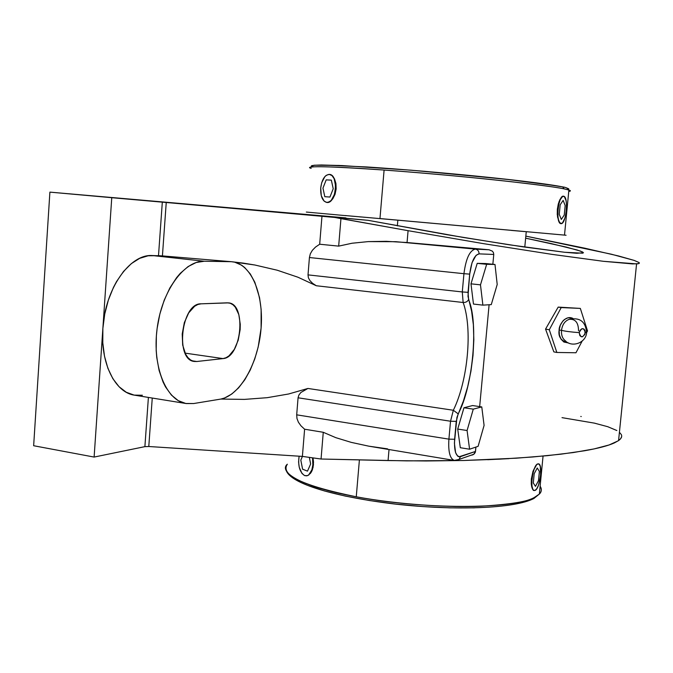 <?xml version="1.0" encoding="UTF-8"?>
<svg xmlns="http://www.w3.org/2000/svg" width="673" height="673" viewBox="0 0 673 673"><rect width="100%" height="100%" fill="white"/><g stroke="black" fill="none" stroke-linecap="round" stroke-linejoin="round"><path stroke-width="1.01" d="M306.551 214.561L368.064 220.315L463.394 237.476L522.786 246.814L564.605 252.266L582.776 253.191L582.734 252.047L577.081 249.977L551.137 243.567L525.638 238.175L566.287 247.092L580.572 251.122L583.499 252.745L576.803 253.292L564.605 252.266L509.183 244.787L447.15 234.734L368.064 220.315L306.551 214.561M569.19 319.339C564.916 320.886 562.359 324.546 561.501 330.325C564.941 331.242 570.847 332.016 579.234 332.639C570.847 332.016 564.941 331.242 561.501 330.325C561.198 335.356 562.628 338.956 565.808 341.135C562.628 338.956 561.198 335.356 561.501 330.325L559.137 330.056L560.34 325.168L562.813 321.08L564.411 319.54L568.02 317.757L572.9 318.396C565.236 314.527 558.657 325.589 559.137 330.056L561.501 330.325C562.359 324.546 564.916 320.886 569.19 319.339C575.373 318.809 578.486 322.645 578.511 330.83M585.333 331.932L586.654 332.655L585.317 332.807C583.819 327.448 581.792 327.389 579.234 332.639L579.975 330.35L582.086 328.651L583.819 328.946L585.03 330.502L584.93 334.38L582.473 336.786L581.287 336.761L579.84 335.591L579.234 332.639C580.74 337.997 582.768 338.056 585.317 332.807L586.646 332.336M286.202 470.36C290.206 483.635 334.868 496.851 395.287 504.094C455.596 510.832 515.013 508.569 533.941 498.449L539.359 494.049L534.362 497.456C528.633 501.444 510.799 504.371 480.859 506.239C449.858 507.61 398.879 504.683 356.261 496.792C303.01 485.856 280.035 474.995 287.337 464.21C279.194 470.831 295.514 485.578 356.261 496.792L359.399 459.903L356.261 496.792C423.46 509.697 514.147 509.301 534.362 497.456L533.933 498.457L532.915 498.979L534.362 497.456L539.359 494.049C541.656 491.87 541.908 489.254 540.125 486.2C541.942 488.96 541.689 491.576 539.359 494.049L543.052 456.075M537.046 495.934L534.219 498.003M313.492 166.837C311.599 166.147 311.969 165.6 314.594 165.205L339.041 165.449L391.745 168.687L424.688 171.312L512.616 179.952C541.479 183.308 555.772 185.512 562.603 186.884L562.653 186.892M562.611 186.884L564.21 188.903C558.884 187.607 541.193 185.201 511.135 181.693C479.95 178.16 428.036 173.23 384.098 170.05C321.475 165.516 303.582 166.34 311.17 168.351C304.802 165.709 329.114 166.273 384.098 170.05L379.967 218.557L566.086 235.247L379.967 218.557L384.098 170.05C453.442 174.98 545.172 184.722 564.21 188.903L562.611 186.884M508.981 458.641L487.681 459.709L508.99 458.641M538.417 463.806L538.442 463.806C543.178 463.916 540.074 488.648 535.077 490.432L536.835 488.632L538.509 485.115L540.663 475.239L540.318 466.49L539.199 464.219L537.643 463.916L536.776 464.53L538.425 463.806M535.784 465.615L536.751 464.521L534.177 469.131L532.806 473.893L531.805 481.733L532.006 486.251L532.865 489.355L533.504 490.222L535.077 490.432L533.411 490.205L532.032 487.959L531.258 484.038L531.325 479.05L532.982 471.319L535.784 465.615L532.982 471.319L531.325 479.05L531.552 486.175L532.663 489.321L534.177 490.575C529.407 490.524 532.663 465.304 537.643 463.916L537.247 464.134M526.244 231.705C527.674 231.832 527.682 231.823 526.252 231.689L397.844 220.18L397.356 225.876L397.844 220.18L527.245 231.781M312.39 469.804L313.458 464.782L312.852 464.807C312.095 471.285 310.017 474.961 306.61 475.845L304.591 475.575L307.393 475.651L308.73 474.894L311.877 469.83L312.852 464.807L312.55 458.17L312.852 464.807L313.458 464.782L313.054 458.254L313.517 462.057L313.071 467.399L311.431 471.899L312.39 469.804M310.253 473.615L311.431 471.899L310.253 473.615M307.477 475.643L308.915 474.877L307.477 475.643M311.178 167.055L311.363 165.962C311.38 165.482 314.779 165.154 321.543 164.986L366.642 166.946C408.511 169.663 465.077 174.66 508.452 179.481L536.566 182.871L563.032 186.968C565.85 187.296 567.793 188.314 568.887 190.022C570.948 190.636 570.897 191.107 568.744 191.443C570.897 191.166 570.948 190.686 568.887 190.022L564.21 188.903L568.887 190.022L564.504 235.096M560.365 223.461L558.792 221.038L557.993 217.085L557.841 212.012L558.859 204.045L560.205 199.704L562.721 196.306L564.344 196.609L566.094 200.722L566.548 205.29L566.018 213.181L564.933 218.002L562.594 222.788L560.903 223.638L558.59 221.022L557.261 214.594L557.353 209.244L558.287 203.995L559.877 199.679L561.762 196.945L563.612 196.205M326.918 202.48L326.817 202.472C322.485 201.21 320.449 196.39 320.71 188.011L321.702 182.711L324.908 176.57L326.287 175.325L329.215 174.374L331.974 175.569L334.161 178.749L335.625 186.101L334.523 194.261L331.242 200.411L328.382 202.321L326.918 202.48L324.176 201.202L321.315 195.835L320.71 188.011C321.829 179.59 324.655 175.047 329.215 174.374L329.534 174.408C338.956 174.854 336.214 203.944 326.918 202.48L329.93 201.631L332.815 198.771L335.036 194.32L336.147 188.936L335.928 183.477L334.464 178.774L332.067 175.586L329.215 174.374L332.067 175.586L334.464 178.774L335.928 183.477L336.147 188.936L335.036 194.32L332.815 198.771L329.93 201.631L326.817 202.472M557.967 186.017L504.994 179.094L411.161 170.193L342.12 165.583L321.484 164.994L314.098 165.255L311.868 165.995M568.752 188.835L565.976 187.649M562.275 196.533L559.019 201.673L557.353 209.244L557.538 217.051L559.667 222.872M563.562 196.196C568.887 196.558 566.195 224.723 560.946 223.638L560.903 223.638C555.511 223.756 558.136 195.052 563.427 196.179L562.956 196.222M346.09 215.68L306.324 212.062L346.09 215.68M521.575 502.714L514.298 504.27M474.473 507.854L449.581 507.846L422.871 506.576L395.657 504.094L369.334 500.519L345.207 496.06L324.386 490.937L307.771 485.435L301.226 482.625L291.897 477.031M299.115 456.193L298.585 461.964L299.233 467.23L301.975 473.455L304.591 475.575C299.645 472.16 297.828 465.691 299.115 456.193M361.191 217L359.323 216.832M355.041 216.445L346.637 215.68M345.148 215.537L397.844 220.18L346.09 215.629M524.452 231.554L511.202 230.393M491.265 304.617L497.204 284.486L494.992 264.472L486.655 264.312L480.48 284.847L482.886 305.138L491.265 304.617L482.886 305.138L480.48 284.847L486.655 264.312L494.992 264.472L477.207 263.362L486.655 264.312L477.207 263.362L470.982 283.829L480.48 284.847L470.982 283.829L473.472 304.061L482.886 305.138L473.472 304.061L470.982 283.829L477.207 263.362L485.679 263.538L494.992 264.472L497.204 284.486L491.265 304.617M467.079 430.518L469.586 449.219L478.108 446.325L484.089 425.395L481.767 406.913L473.287 409.142L467.079 430.518L473.287 409.142L481.767 406.913L484.089 425.395L478.108 446.325L469.586 449.219L467.079 430.518L457.707 429.063L467.079 430.518M559.137 330.056C558.01 336.794 561.156 341.102 568.559 342.994L563.865 342.019L561.046 339.175L559.381 334.977L559.137 330.056M309.42 257.532L308.015 274.878L462.284 291.947L463.941 273.692L309.42 257.532L463.941 273.692L462.284 291.947L468.029 292.343L468.601 299.594C467.516 301.605 465.699 302.581 463.142 302.497L462.284 291.947L468.029 292.343L469.695 274.121L463.941 273.692C465.926 258.525 469.746 250.331 475.399 249.119C477.83 249.616 479.05 251.206 479.05 253.872C474.457 255.008 471.336 261.755 469.695 274.121L463.941 273.692C465.926 258.525 469.746 250.331 475.399 249.119L395.901 241.691L368.215 241.607L352.029 243.239L338.67 246.125L319.683 244.232L315.511 247.092L312.356 250.322L310.312 253.83L309.42 257.532L310.312 253.83L312.356 250.322L315.511 247.092L319.683 244.232L338.67 246.125L340.942 218.641L334.826 217.455L321.963 216.294L319.683 244.232L321.963 216.294L166.248 202.43L162.42 255.908L158.5 255.673L162.319 202.085L166.248 202.43L162.42 255.908L152.291 255.538L204.23 261.242L231.335 261.696L162.42 255.908L231.335 261.696L254.831 265.002L277.251 270.226L297.937 277.217L316.302 285.747L463.142 302.497C465.699 302.581 467.516 301.605 468.601 299.594C478.823 322.905 472.867 387.11 458.17 413.853L456.252 421.382L450.531 421.231L448.908 439.141L454.62 439.267L456.252 421.382L450.531 421.231L453.333 410.261L458.17 413.853L453.333 410.261C467.945 380.632 472.749 328.811 463.142 302.497L462.284 291.947L308.015 274.878L308.385 277.781L309.95 280.641L312.625 283.341L316.302 285.747L312.625 283.341L309.95 280.641L308.385 277.781L308.015 274.878L309.42 257.532M472.581 405.55L481.767 406.913L472.581 405.55L463.966 407.762L473.287 409.142L463.966 407.762L457.707 429.063L460.307 447.713L469.586 449.219L460.307 447.713L457.707 429.063L463.966 407.762L472.581 405.55M549.294 329.762L561.215 307.569L580.336 308.411L587.529 330.897L586.738 332.395L587.529 330.897L580.336 308.411L558.186 307.098L580.336 308.411L558.186 307.098L561.215 307.569L549.294 329.762L545.551 329.097L558.186 307.098L545.551 329.097L549.294 329.762L556.849 352.467L549.294 329.762M582.137 341.102L575.962 352.761L556.849 352.467L553.837 351.878L545.551 329.097L553.837 351.878L556.849 352.467L575.962 352.761L582.137 341.102M234.894 262.243L241.615 265.204L244.72 267.576L250.28 273.953L254.848 282.281L259.551 297.693L261.132 309.378L261.099 328.062L258.205 346.923L254.781 358.911L250.272 369.982L244.812 379.757L238.57 387.884L231.748 394.05L224.555 397.995L220.904 399.064L193.673 403.539L185.798 403.48L178.278 400.654L171.43 395.093L165.541 386.95L163.051 381.995L159.122 370.545L156.75 357.439L156.186 350.431L156.372 335.903L157.112 328.533L159.854 314.013L164.162 300.309L169.832 288.019L176.587 277.655L180.288 273.322L188.095 266.567L196.188 262.512L204.23 261.242L231.335 261.696L243.172 263.101L254.831 265.002L277.251 270.226L297.937 277.217L316.302 285.747L463.142 302.497C472.749 328.811 467.945 380.632 453.333 410.261L307.931 388.456L300.881 392.477L298.896 395.034L298.063 397.793L296.692 414.829L448.908 439.141L454.62 439.267C454.039 451.188 455.983 456.984 460.45 456.664L459.045 459.44L454.334 460.425C449.943 458.793 448.125 451.701 448.908 439.141L450.531 421.231L298.063 397.793L450.531 421.231L453.333 410.261L307.931 388.456L288.566 393.999L267.189 397.684L244.417 399.392L220.904 399.064C240.522 394.925 258.104 363.092 260.989 329.341C264.085 295.59 251.971 264.506 232.782 261.839M201.067 303.826L197.828 304.507L194.598 306.291L188.701 312.878L184.335 322.611L182.215 333.968L182.686 345.114L185.664 354.267L187.944 357.624L190.636 360.005L193.622 361.308L196.794 361.502L223.032 358.591L226.052 357.725L229.005 355.849L234.322 349.38L238.217 340.185L240.143 329.635L240.269 324.319L238.822 314.569L235.306 307.166L232.908 304.718L230.191 303.245L227.264 302.825L201.067 303.826L228.584 302.875C246.873 303.944 241.472 357.758 223.032 358.591L196.794 361.502L192.192 360.829L196.794 361.502L194.447 361.468C174.753 360.349 181.34 302.867 201.067 303.826M454.216 460.399C449.9 458.641 448.125 451.558 448.908 439.141L296.692 414.829L296.978 418.547L298.417 422.24L300.982 425.832L304.608 429.214L323.267 432.285L335.777 437.652L351.23 442.371L368.812 446.174L454.334 460.425M471.857 455.158L474.263 453.863L475.298 452.332L475.912 447.074L475.508 451.432L460.45 456.664L459.053 459.432L473.8 454.25L475.508 451.432L459.003 456.79L457.682 456.159L455.587 452.685L454.41 443.137L456.942 417.344L463.377 401.083L467.685 386.697L470.932 371.269L473.01 355.403L473.834 339.705L473.371 324.773L471.613 311.212L467.987 296.347L469.695 274.121L472.009 262.748L476.072 255.311L479.05 253.872L493.763 254.453L492.855 264.262L493.763 254.453L493.452 252.619L492.358 251.147L489.052 249.776L475.399 249.119C477.83 249.616 479.05 251.206 479.05 253.872L493.763 254.453L493.452 252.619L492.358 251.147L489.052 249.776L405.533 242.406L475.399 249.119L489.052 249.776L407.056 242.541L408.082 230.679L340.942 218.641L338.67 246.125L352.029 243.239L368.215 241.607L386.378 241.321L407.056 242.541L408.082 230.679L334.826 217.455L368.064 220.315L111.76 197.694L102.868 328.458L104.736 314.064L108.328 300.158L113.468 287.371L116.538 281.575L123.521 271.446L131.336 263.614L139.656 258.348L148.11 255.79L158.5 255.673L162.319 202.085L49.895 192.125L111.76 197.694L102.868 328.458C100.168 363.21 115.201 392.805 134.693 395.202L186.286 403.564C166.382 400.856 152.148 366.962 157.053 329.021C161.713 291.064 184.074 260.417 204.23 261.242L152.291 255.538C129.897 253.847 105.03 288.767 102.868 328.458L94.119 457.068L102.868 328.458L102.792 342.725L104.5 356.219L107.916 368.367L112.845 378.672L119.062 386.723L126.272 392.258L134.154 395.11L142.39 395.253M472.724 454.864L473.8 454.25M489.103 304.751L479.664 406.601L489.103 304.751M636.574 263.892C639.19 263.732 639.956 263.252 638.87 262.453L634.159 260.401L611.37 254.209L525.832 236.13L584.711 248.177L618.571 255.984L634.159 260.401L638.87 262.453L639.333 263.168L638.467 263.656L632.536 263.917L603.37 261.301L552.07 254.377L483.811 243.702L408.082 230.679L483.811 243.702L552.07 254.377L603.37 261.301L636.574 263.892L618.571 440.579C621.347 438.577 622.264 436.575 621.314 434.581L619.421 432.285M581.228 416.537L580.791 416.461M185.1 353.132L223.032 358.591L185.1 353.132M345.905 217.892L49.895 192.125L345.905 217.892M220.904 399.064L193.673 403.539L186.312 403.564M387.572 448.857L368.812 446.174L351.23 442.371L335.777 437.652L323.267 432.285L321.055 459.02L388.069 460.559L389.028 449.556L388.069 460.559L426.144 460.971L463.865 460.492L499.778 459.146L532.536 457.001L561.038 454.166L584.467 450.775C598.364 448.311 608.325 445.694 614.348 442.927L618.571 440.579M33.65 445.728L49.895 192.125L33.65 445.728L94.119 457.068L144.888 446.645L148.397 397.423L144.888 446.645L148.792 446.51L144.888 446.645L94.119 457.068L33.65 445.728M621.625 436.659L620.599 438.746L618.184 440.84L609.057 444.971L594.108 448.916L573.43 452.534L547.376 455.663L516.62 458.17L463.865 460.492L407.056 460.879L321.055 459.02L302.387 456.403L321.055 459.02L323.267 432.285L304.608 429.214L302.387 456.403L148.792 446.51L152.258 398.046L148.792 446.51L302.387 456.403L304.608 429.214L300.982 425.832L298.417 422.24L296.978 418.547L296.692 414.829L298.063 397.793L298.896 395.034L300.881 392.477L307.931 388.456L288.566 393.999M616.855 430.535L607.727 426.699L594.436 423.14L562.014 417.647M560.18 204.769L559.255 214.334L561.307 219.432L564.26 215.024L565.169 205.576L563.15 200.411L560.18 204.769M331.335 180.128L326.186 179.884L322.956 188.146L324.815 196.693L329.947 197.046L333.228 188.743L331.335 180.128M533.294 482.987L534.185 473.75L537.247 467.996L539.393 471.445L538.509 480.581L535.472 486.36L533.294 482.987M309.387 457.615L310.64 463.949L307.494 471.142L302.589 469.182L300.814 460.122L302.421 456.403M568.677 319.498C579.638 316.991 585.619 321.383 586.612 332.664C585.939 342.818 572.126 347.991 565.118 340.664M524.789 247.109L526.252 231.689"/></g></svg>
